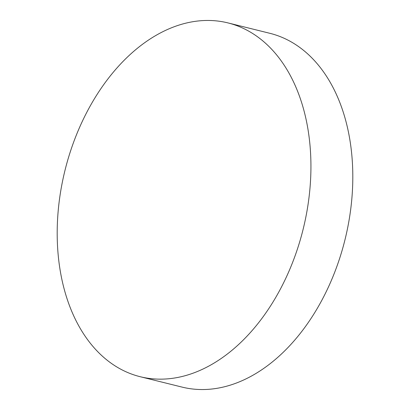 <?xml version="1.0" encoding="UTF-8"?>
<svg xmlns="http://www.w3.org/2000/svg" width="410" height="410" viewBox="0 0 410 410"><rect width="100%" height="100%" fill="white"/><g stroke="black" fill="none" stroke-linecap="round" stroke-linejoin="round"><path stroke-width="0.61" d="M227.965 22.909L269.836 33.297A182.265 122.651 103.9 0 1 352.538 188.41A182.265 122.651 103.9 0 1 253.769 374.75A182.265 122.651 103.9 0 1 182.035 387.091L140.164 376.703A182.265 122.651 103.9 0 1 57.461 221.59A182.265 122.651 103.9 0 1 156.23 35.25A182.265 122.651 103.9 0 1 227.965 22.909A182.265 122.651 103.9 0 1 310.662 178.022A182.265 122.651 103.9 0 1 211.898 364.357A182.265 122.651 103.9 0 1 140.164 376.703"/></g></svg>

